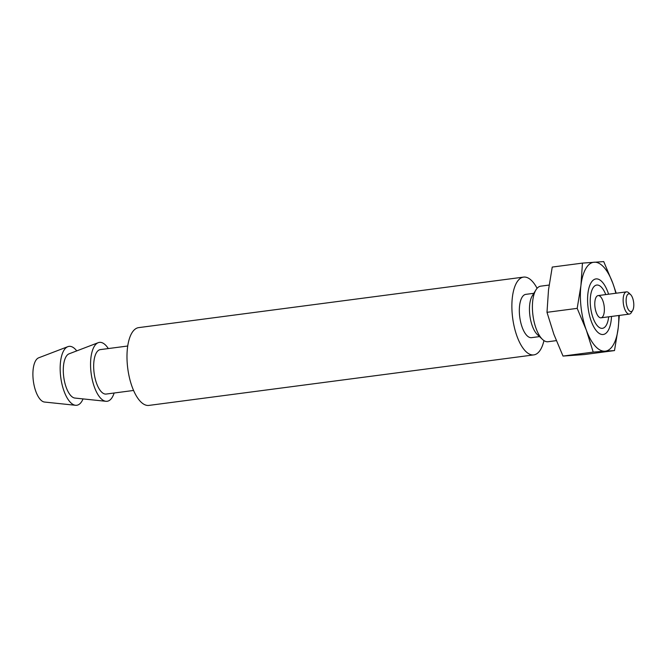 <?xml version="1.0" encoding="UTF-8"?>
<svg xmlns="http://www.w3.org/2000/svg" width="667" height="667" viewBox="0 0 667 667"><rect width="100%" height="100%" fill="white"/><g stroke="black" fill="none" stroke-linecap="round" stroke-linejoin="round"><path stroke-width="1" d="M604.185 306.37A11.206 4.611 -97.5 0 1 601.034 317.817A11.206 4.611 -97.5 0 1 595.006 307.304A11.206 4.611 -97.5 0 1 598.116 295.589A11.206 4.611 -97.5 0 1 604.185 306.37M608.679 316.808A21.836 8.988 -97.5 0 1 606.136 325.488A21.836 8.988 -97.5 0 1 590.67 307.871A21.836 8.988 -97.5 0 1 601.067 286.86A21.836 8.988 -97.5 0 1 605.761 294.581M83.05 398.908A29.707 12.223 -97.5 0 1 75.546 405.286L44.506 402.043A22.42 9.221 -97.5 0 1 33.35 381.007A22.42 9.221 -97.5 0 1 38.703 357.804L67.851 346.665A29.707 12.223 -97.5 0 1 76.747 350.892M75.546 405.286A29.707 12.223 -97.5 0 1 60.764 377.414A29.707 12.223 -97.5 0 1 67.851 346.665M114.14 393.013A29.707 12.223 -97.5 0 1 105.928 401.292L74.887 398.057A22.42 9.221 -97.5 0 1 63.74 377.022A22.42 9.221 -97.5 0 1 69.085 353.818L98.241 342.68A29.707 12.223 -97.5 0 1 108.304 348.558M105.928 401.292A29.707 12.223 -97.5 0 1 91.154 373.42A29.707 12.223 -97.5 0 1 98.241 342.68M133.567 390.462L106.186 394.055A22.42 9.221 -97.5 0 1 94.122 373.028A22.42 9.221 -97.5 0 1 100.35 349.608L127.73 346.015M543.955 340.595A39.228 16.141 -97.5 0 1 533.783 354.902L148.891 405.411A39.228 16.141 -97.5 0 1 127.781 368.618A39.228 16.141 -97.5 0 1 138.678 327.622L523.57 277.105A39.228 16.141 -97.5 0 1 537.093 288.302M533.783 354.902A39.228 16.141 -97.5 0 1 512.673 318.109A39.228 16.141 -97.5 0 1 523.57 277.105M539.52 336.602L531.516 337.652A21.836 8.988 -97.5 0 1 519.768 317.175A21.836 8.988 -97.5 0 1 525.838 294.355L533.842 293.305M556.311 340.637L548.041 341.729A28.022 11.531 -97.5 0 1 542.488 339.411L537.319 334.517A21.836 8.988 -97.5 0 1 529.898 315.841A21.836 8.988 -97.5 0 1 532.249 295.89L535.985 289.828A28.022 11.531 -97.5 0 1 540.754 286.16L549.124 285.059M542.488 339.411A28.022 11.531 -97.5 0 1 532.966 315.441A28.022 11.531 -97.5 0 1 535.985 289.828M614.499 350.584L618.234 327.814A44.831 18.451 -97.5 0 1 604.961 351.201L614.499 350.584L584.3 354.552L563.015 356.07L553.893 334.342L546.99 312.323L548.516 289.845L552.243 267.067L582.449 263.106L580.924 285.593A44.831 18.451 -97.5 0 1 594.189 262.206A44.831 18.451 -97.5 0 1 612.848 283.317A44.831 18.451 -97.5 0 1 615.833 293.263M616.216 293.213L612.848 283.317L603.727 261.589L582.449 263.106M618.751 315.491A44.831 18.451 -97.5 0 1 618.234 327.814L619.326 315.416M586.31 330.09L593.213 352.101L604.961 351.201A44.831 18.451 -97.5 0 1 586.31 330.09A44.831 18.451 -97.5 0 1 580.924 285.593L577.188 308.362L586.31 330.09M611.514 316.441A28.022 11.531 -97.5 0 1 597.665 332.166A28.022 11.531 -97.5 0 1 588.144 308.204A28.022 11.531 -97.5 0 1 591.162 282.591A28.022 11.531 -97.5 0 1 596.215 278.889A28.022 11.531 -97.5 0 1 608.596 294.214M563.015 356.07L593.213 352.101M546.99 312.323L577.188 308.362M633.65 302.451A8.963 3.694 -97.5 0 1 632.658 310.43A8.963 3.694 -97.5 0 1 626.305 303.193A8.963 3.694 -97.5 0 1 630.573 294.564A8.963 3.694 -97.5 0 1 633.65 302.451M632.658 310.43L631.307 312.623A11.206 4.611 -97.5 0 1 629.398 314.09A11.206 4.611 -97.5 0 1 623.362 303.577A11.206 4.611 -97.5 0 1 626.48 291.863A11.206 4.611 -97.5 0 1 628.706 292.788L630.573 294.564M626.48 291.863L598.116 295.589M629.398 314.09L601.034 317.817"/></g></svg>
